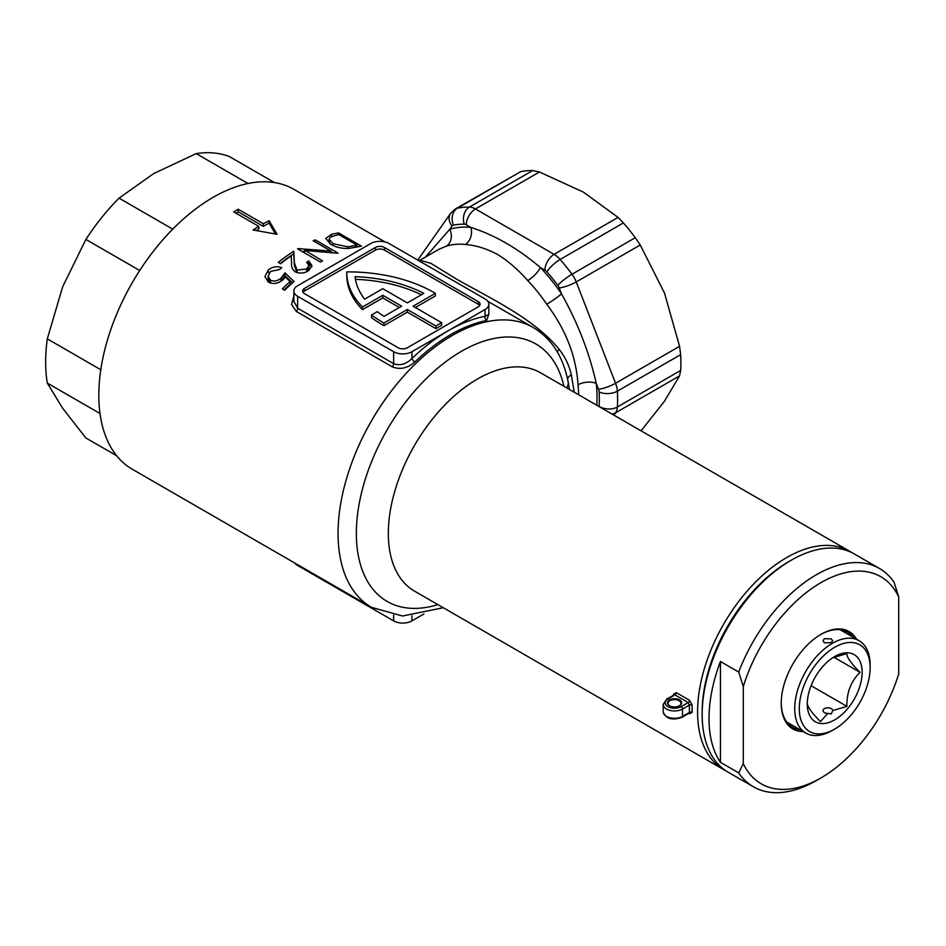 <?xml version="1.0" encoding="UTF-8"?>
<svg xmlns="http://www.w3.org/2000/svg" width="946" height="946" viewBox="0 0 946 946"><rect width="100%" height="100%" fill="white"/><g stroke="black" fill="none" stroke-linecap="round" stroke-linejoin="round"><path stroke-width="1.42" d="M673.954 694.837A1.939 1.076 1.7 0 0 673.422 694.269L676.295 692.649L689.551 700.312L692.165 705.089A126.043 72.771 120 0 0 692.165 712.362A1.939 1.159 -1.8 0 0 689.421 712.421L688.191 713.13M669.484 705.728L669.484 705.728A7.107 4.103 180 0 1 669.484 699.922A7.107 4.103 180 0 1 679.535 699.922A7.107 4.103 180 0 1 679.535 705.728A7.107 4.103 180 0 1 669.484 705.728M679.299 705.858A6.468 3.737 0 0 0 680.966 703.351A6.468 3.737 0 0 0 679.074 700.714A6.468 3.737 0 0 0 672.038 699.898A6.468 3.737 0 0 0 668.042 703.351A6.468 3.737 0 0 0 669.721 705.858M720.438 661.514A126.043 72.771 120 0 0 720.438 762.346L720.438 661.514L738.72 672.062A126.043 72.771 -60 0 1 816.422 574.707A126.043 72.771 -60 0 1 879.449 568.463L854.309 553.942A126.043 72.771 120 0 0 791.294 560.186L788.999 561.51L791.294 560.186A126.043 72.771 120 0 0 791.282 560.186A126.043 72.771 120 0 0 702.157 714.561L702.157 711.924A122.814 70.903 -60 0 1 788.999 561.51A122.814 70.903 120 0 0 702.168 713.237M726.02 770.872A126.043 72.771 -60 0 1 723.69 769.63A126.043 72.771 -60 0 1 704.368 668.621A126.043 72.771 -60 0 1 786.717 557.549A126.043 72.771 -60 0 1 849.745 551.305A126.043 72.771 -60 0 1 851.979 552.701M527.738 280.572C518.254 269.776 508.286 261.131 497.809 254.628C486.705 248.644 475.838 245.262 465.219 244.47A12.925 9.744 95.9 0 0 470.883 227.43C494.817 235.069 517.97 248.443 540.355 267.541A129.283 74.639 60 0 1 561.486 293.816C577.805 322.882 589.382 352.728 596.216 383.343A12.925 6.397 -6.2 0 0 578.018 384.797C576.244 356.488 565.814 329.622 546.753 304.222A12.925 1.348 145.8 0 0 561.486 293.816L559.192 287.915A6.468 3.737 60 0 0 557.773 285.349A132.511 76.508 -120 0 0 546.954 271.892A6.468 3.737 60 0 0 544.943 270.178L540.355 267.541A12.925 4.068 136.4 0 1 527.738 280.572A116.346 67.178 -120 0 1 546.753 304.222M465.219 244.47A116.346 67.178 -120 0 0 446.205 246.173L438.684 249.413L420.024 260.197L430.974 263.39L455.972 278.786C488.396 297.375 534.112 318.329 559.098 349.287C565.105 356.879 569.185 365.369 571.313 374.782L574.281 392.271M281.116 277.982L284.983 272.874L294.064 281.494A161.6 93.299 120 0 0 284.687 290.221L282.346 288.873A161.6 93.299 -60 0 1 290.115 281.565L285.337 277.001L283.091 279.673C278.325 283.646 273.429 284.498 268.428 282.215L264.868 276.539L268.345 270C272.519 266.689 276.989 265.921 281.754 267.694A161.6 93.299 120 0 0 279.709 269.409L270.568 271.455L268.132 276.303L270.556 280.241C274.245 281.766 277.769 281.009 281.116 277.982L281.116 280.726L278.916 282.381M297.056 270.059L306.646 269.019L308.904 265.53L306.67 262.29A161.6 93.299 -60 0 1 308.715 260.93L311.979 265.613L308.881 270.45C304.411 273.406 299.847 273.843 295.187 271.786C292.373 269.504 291.179 266.737 291.605 263.473L291.226 255.834A161.6 93.299 120 0 0 280.584 263.757L278.242 262.409A161.6 93.299 -60 0 1 293.768 251.234L294.372 262.763L297.056 270.059L297.056 272.59M293.863 291.025A12.925 7.462 0 0 0 297.647 296.299L393.642 351.723A12.925 7.462 0 0 0 411.924 351.723L485.05 309.496A12.925 7.462 0 0 0 488.834 304.222A12.925 7.462 0 0 0 485.05 298.936L389.066 243.524A12.925 7.462 0 0 0 370.785 243.524L297.647 285.751A12.925 7.462 0 0 0 293.863 291.025L293.863 301.289L297.647 308.242L393.642 363.654C400.075 365.936 406.165 364.222 411.924 358.51A3.228 1.183 -133.8 0 0 414.927 361.928C407.62 368.278 400.075 369.91 392.294 366.835L296.311 311.423L291.616 304.553L293.863 295.921M305.168 250.501L322.491 260.848A161.6 93.299 120 0 0 320.434 262.066L297.576 248.869A161.6 93.299 -60 0 1 298.049 248.585L331.053 251.116L313.114 240.757A161.6 93.299 -60 0 1 315.16 239.87L338.018 253.067A161.6 93.299 120 0 0 337.58 253.244L305.168 250.501M253.09 229.996L277.083 234.289L269.09 220.761A161.6 93.299 120 0 0 263.366 223.753L238.238 209.243A161.6 93.299 120 0 0 235.944 210.532A161.6 93.299 120 0 0 233.662 211.88L258.802 226.401A161.6 93.299 120 0 0 253.09 229.996M569.504 389.516L568.179 382.03A12.925 8.762 169.3 0 1 568.179 382.03C563.213 356.63 551.53 338.443 533.13 327.458A161.6 93.299 -60 0 0 452.33 335.463A161.6 93.299 -60 0 0 346.756 477.872A161.6 93.299 -60 0 0 371.53 607.356L132.298 469.24A161.6 93.299 -60 0 1 107.525 339.744A161.6 93.299 -60 0 1 213.098 197.347A161.6 93.299 -60 0 1 293.887 189.342L384.987 241.94M441.628 322.692L435.917 325.992L435.917 328.629L441.628 325.329L441.628 322.692L413.059 306.197L435.349 293.331A121.194 69.969 0 0 0 433.729 292.385A121.194 69.969 0 0 0 346.792 271.892A121.194 69.969 180 0 0 346.78 272.614L346.78 275.251A121.194 69.969 180 0 0 362.448 309.661L382.763 297.943L399.354 307.521M688.842 713.414L689.551 713.816L692.165 712.362M478.191 301.573L384.49 247.485A6.468 3.737 0 0 0 375.349 247.485L304.506 288.388A6.468 3.737 0 0 0 302.614 291.025A6.468 3.737 0 0 0 304.506 293.662L398.207 347.761A6.468 3.737 0 0 0 407.348 347.761L478.191 306.859A6.468 3.737 0 0 0 480.083 304.222A6.468 3.737 0 0 0 478.191 301.573L478.191 304.222L384.49 250.122A6.468 3.737 0 0 0 375.349 250.122L304.506 291.025A6.468 3.737 0 0 0 303.027 292.338M479.669 305.534A6.468 3.737 0 0 0 478.191 304.222M435.917 328.629L407.348 312.133L383.922 325.661A121.194 69.969 180 0 1 371.53 317.62L371.53 314.983L377.288 311.648A113.118 65.309 180 0 0 384.017 316.366L401.636 306.197L382.763 295.294L382.763 297.943M415.353 307.521L435.349 295.968L435.349 293.331M382.763 295.294L362.448 307.024L362.448 309.661M362.448 307.024A121.194 69.969 180 0 1 346.78 272.614M435.917 325.992L407.348 309.496L383.922 323.024L383.922 325.661M383.922 323.024A121.194 69.969 180 0 1 371.53 314.983M407.348 309.496L407.348 312.133M382.763 288.696L364.636 299.161A113.118 65.309 180 0 1 355.081 276.681A113.118 65.309 0 0 1 423.832 293.378L407.348 302.897L382.763 288.696M421.396 294.785A113.118 65.309 0 0 0 355.46 279.33M411.924 351.723L411.924 358.51A164.829 95.168 -60 0 1 448.487 330.603A164.829 95.168 -60 0 1 485.05 316.295L488.834 314.486L488.834 304.222M488.834 314.131L486.622 320.528A161.6 93.299 120 0 0 450.769 334.565A161.6 93.299 120 0 0 414.927 361.928M331.514 234.383A161.6 93.299 -60 0 1 338.597 232.941L361.455 246.137A161.6 93.299 120 0 0 356.843 247.012L348.767 248.408C342.145 248.715 336.22 247.391 330.982 244.435L325.779 238.463L331.514 234.383L331.514 236.571M635.286 237.706A145.436 83.969 -120 0 0 623.414 222.925L560.127 259.464A145.436 83.969 60 0 1 571.999 274.245L635.286 237.706L640.241 244.979L664.47 293.012L679.559 346.319L680.659 354.632L617.371 391.171A145.436 83.969 60 0 1 617.371 407.005L680.659 370.465A145.436 83.969 -120 0 0 680.659 354.632M532.681 170.54A145.436 83.969 -120 0 0 520.797 171.604L457.521 208.144A145.436 83.969 60 0 1 469.393 207.079L532.681 170.54L539.433 172.006L583.315 192.062L618.069 217.403L623.414 222.925M680.659 370.465L679.559 375.881L664.47 401.21L641.081 430.832M425.428 257.076L449.752 229.31A129.283 74.639 60 0 1 470.883 227.43L466.295 224.781A6.468 3.737 60 0 0 464.285 224.155A132.511 76.508 -120 0 0 453.465 225.124A12.925 10.359 78.9 0 1 457.521 208.144A19.393 11.198 -120 0 0 455.452 208.912L520.797 171.604M275.369 233.958L269.09 223.067L263.366 226.366L238.238 211.857L235.921 213.193M238.238 211.857L238.238 209.243M263.366 226.366L263.366 223.753M269.09 223.067L269.09 220.761M258.802 226.401L258.802 229.015L256.2 230.517M338.597 234.714L338.597 232.941M357.765 246.811L357.056 246.409M347.785 248.455L347.785 246.811L355.448 245.452A161.6 93.299 -60 0 1 357.056 245.144L338.893 234.655A161.6 93.299 120 0 0 336.268 235.187L330.32 237.186L329.078 239.232L333.039 243.69L347.785 246.811M333.039 245.511L333.039 243.69M329.693 243.63L329.078 239.232M357.056 246.965L357.056 245.144M331.053 252.511L331.053 251.116M304.494 251.541L301.975 251.411M304.494 252.866L304.494 250.465M315.16 241.94L315.16 239.87M332.767 252.7L331.053 251.707M308.904 265.53L308.904 268.191L306.646 271.679L306.646 269.019M311.766 266.926L308.715 263.579A158.372 91.431 120 0 0 308.325 263.839M308.715 263.579L308.715 260.93M297.056 272.744L294.372 265.424L293.768 253.871A158.372 91.431 120 0 0 280.205 263.532M293.768 253.871L293.768 251.234M294.372 265.424L294.372 262.763M292.586 282.807L284.983 275.593L284.983 272.874M284.983 275.593L281.116 280.726M268.132 276.303L268.132 279.082L270.556 283.031L270.556 280.241M268.345 272.744L268.345 270M284.143 289.902A158.372 91.431 120 0 1 290.115 284.308L290.115 281.565M423.891 613.978L411.924 620.883A12.925 7.462 180 0 1 393.642 620.883L297.647 565.471A12.925 7.462 180 0 1 294.904 563.118M568.179 382.03A12.925 8.762 169.3 0 1 566.524 387.789M446.205 246.173A12.925 10.465 72.6 0 0 449.752 229.31L452.046 226.059A6.468 3.737 60 0 1 453.465 225.124M559.098 349.287A12.925 5.037 -37.7 0 0 557.3 351.936M673.422 695.795L667.876 698.999A9.377 5.416 0 0 0 667.876 706.65A9.377 5.416 0 0 0 681.132 706.65L688.191 702.582L689.421 705.03A1.939 1.076 -178.3 0 1 692.165 705.089M485.05 309.496L485.05 316.295A3.228 2.353 -101.1 0 0 486.622 320.528M116.654 455.736L85.885 437.974L62.637 408.246L47.3 383.083L100.004 413.508M100.796 369.744L47.3 338.857L62.637 286.851L85.885 239.421L139.724 270.497M172.74 229.145L119.054 198.152L153.678 173.591L196.212 153.607L247.994 183.5M274.375 182.543L229.381 156.563A158.372 91.431 -60 0 0 196.212 153.607M85.885 239.421A158.372 91.431 -60 0 1 119.054 198.152M47.3 383.083A158.372 91.431 -60 0 1 47.3 338.857M816.422 780.533A126.043 72.771 -60 0 0 816.433 780.533L820.998 777.896L816.422 780.533A126.043 72.771 -60 0 1 753.406 786.776A126.043 72.771 -60 0 1 738.72 772.894L743.296 763.635A119.586 69.046 120 0 0 820.998 777.896L820.998 777.896A119.586 69.046 120 0 0 898.7 673.907L898.7 596.891A119.586 69.046 120 0 0 820.998 582.618A119.586 69.046 120 0 0 743.296 686.607L738.72 672.062M803.26 731.601A56.24 32.471 -60 0 1 781.23 703.221A56.24 32.471 -60 0 1 820.998 634.34L820.998 634.34A56.24 32.471 -60 0 1 856.591 639.224M853.363 637.368A54.939 31.726 120 0 0 847.557 632.153A54.939 31.726 120 0 0 820.537 634.612M702.157 714.561A126.043 72.771 120 0 0 728.266 772.267L753.406 786.776M720.438 762.346L738.72 772.894M879.449 568.463A126.043 72.771 -60 0 1 894.124 582.346L898.7 596.891M743.296 763.635L743.296 686.607M781.23 702.689A54.939 31.726 120 0 0 792.618 727.308A54.939 31.726 120 0 0 800.032 729.733M834.715 647.277A50.091 28.924 120 0 0 799.287 708.625A50.091 28.924 120 0 0 834.715 729.082L832.421 730.395A53.331 30.792 -60 0 1 805.756 733.044A53.331 30.792 -60 0 1 797.584 690.308A53.331 30.792 -60 0 1 832.421 643.315A53.331 30.792 -60 0 1 859.086 640.678A53.331 30.792 -60 0 1 870.131 665.085L870.131 667.722A50.091 28.924 120 0 0 834.715 647.277M807.281 702.819C807.033 706.355 811.432 712.61 820.478 721.585L827.833 713.402A4.848 2.803 180 0 1 824.427 712.586A4.848 2.803 180 0 1 823.008 710.612A4.848 2.803 180 0 1 826 708.022A4.848 2.803 180 0 1 831.286 708.625A4.848 2.803 180 0 1 832.705 710.6L846.871 706.355C846.623 692.448 851.022 681.12 860.068 672.346C851.093 663.477 846.694 657.222 846.871 653.568L832.705 657.813M824.427 638.692L823.008 640.761L824.427 642.831L831.286 642.653L832.705 640.761L831.286 638.881L824.427 638.692M834.715 656.512A38.786 22.397 -60 0 1 862.137 672.346A38.786 22.397 -60 0 1 834.715 719.847A38.786 22.397 -60 0 1 807.281 704.013A38.786 22.397 -60 0 1 834.715 656.512M832.705 710.6L831.286 713.911L827.833 713.402M832.421 730.395L834.715 729.082A50.091 28.924 120 0 0 870.131 667.722M810.959 686.051L813.359 680.623M811.337 685.838L846.871 706.355M833.946 657.269L860.068 672.346M673.398 695.156A126.043 72.771 -60 0 1 673.422 694.269M663.193 711.794A11.317 6.527 0 0 0 666.504 716.418A11.317 6.527 0 0 0 682.504 716.418L682.504 709.027A11.317 6.527 180 0 1 666.504 709.027A11.317 6.527 180 0 1 663.193 704.403L663.193 711.794C665.771 718.818 672.074 720.651 682.101 717.305A1.939 1.123 -120 0 0 682.504 716.418L689.421 712.421A127.982 73.894 -60 0 1 689.421 705.03L682.504 709.027A1.939 1.123 -120 0 0 681.132 706.65M437.868 604.6A148.676 85.838 -60 0 1 357.02 519.283A148.676 85.838 -60 0 1 461.471 351.297A148.676 85.838 -60 0 1 563.911 386.287M849.745 551.305L540.485 372.759A126.043 72.771 120 0 0 477.47 379.003A126.043 72.771 120 0 0 395.121 490.075A126.043 72.771 120 0 0 414.443 591.084L723.69 769.63M578.704 394.825A116.346 67.178 -120 0 0 578.018 384.797M596.796 405.278A129.283 74.639 60 0 0 596.216 383.343L598.511 389.255A6.468 3.737 60 0 1 599.114 391.88A132.511 76.508 -120 0 1 599.114 406.307A6.468 3.737 60 0 1 599.09 406.591M297.647 296.299L297.647 308.242A3.228 1.868 120 0 1 296.311 311.423M392.294 366.835A3.228 1.868 -60 0 0 393.642 363.654L393.642 351.723M304.506 291.025L304.506 288.388M375.349 250.122L375.349 247.485M384.49 250.122L384.49 247.485M679.559 375.881L615.562 412.823L613.919 415.164M539.433 172.006L475.436 208.948L554.084 254.344L618.069 217.403M640.241 244.979L576.244 281.932L615.562 383.26L679.559 346.319M355.448 247.308L355.448 245.452M393.642 620.883L393.642 615.137M297.647 564.703L297.647 565.471M411.924 615.787L411.924 620.883M452.046 226.059A12.925 10.193 -144.9 0 1 450.615 213.347L417.754 260.091M464.285 224.155A12.925 9.992 -89.4 0 1 469.393 207.079A19.393 11.198 -120 0 1 475.436 208.948A12.925 7.462 120 0 0 466.295 224.781M544.943 270.178A12.925 7.462 -60 0 1 554.084 254.344A19.393 11.198 -120 0 1 560.127 259.464A12.925 3.406 138.9 0 0 546.954 271.892M557.773 285.349A12.925 2.046 -36.5 0 1 571.999 274.245A19.393 11.198 -120 0 1 576.244 281.932A12.925 2.732 158.8 0 1 559.192 287.915M599.114 406.307A12.925 7.946 3.4 0 0 617.371 407.005A19.393 11.198 -120 0 1 615.562 412.823A12.925 10.193 -144.9 0 1 611.967 414.029M598.511 389.255A12.925 2.732 -21.2 0 0 615.562 383.26A19.393 11.198 -120 0 1 617.371 391.171A12.925 6.953 176.8 0 1 599.114 391.88M567.565 379.003A12.925 5.605 166.6 0 1 571.313 374.782M689.551 700.312A1.939 1.123 120 0 1 688.191 702.582L674.936 694.92A1.939 1.123 120 0 0 676.295 692.649M689.551 713.816A1.939 1.123 120 0 0 689.267 713.118M663.193 704.403L666.906 698.905A1.939 1.123 60 0 1 667.876 698.999M371.53 607.356L402.535 616.012L443.296 607.734M533.13 327.458L487.805 301.289M420.024 260.197L418.853 260.718M682.101 717.305L689.149 713.036M666.906 698.905L673.99 695.062M450.615 213.347L455.452 208.912M805.756 733.044L786.812 722.094M859.086 640.678L840.131 629.729"/></g></svg>
